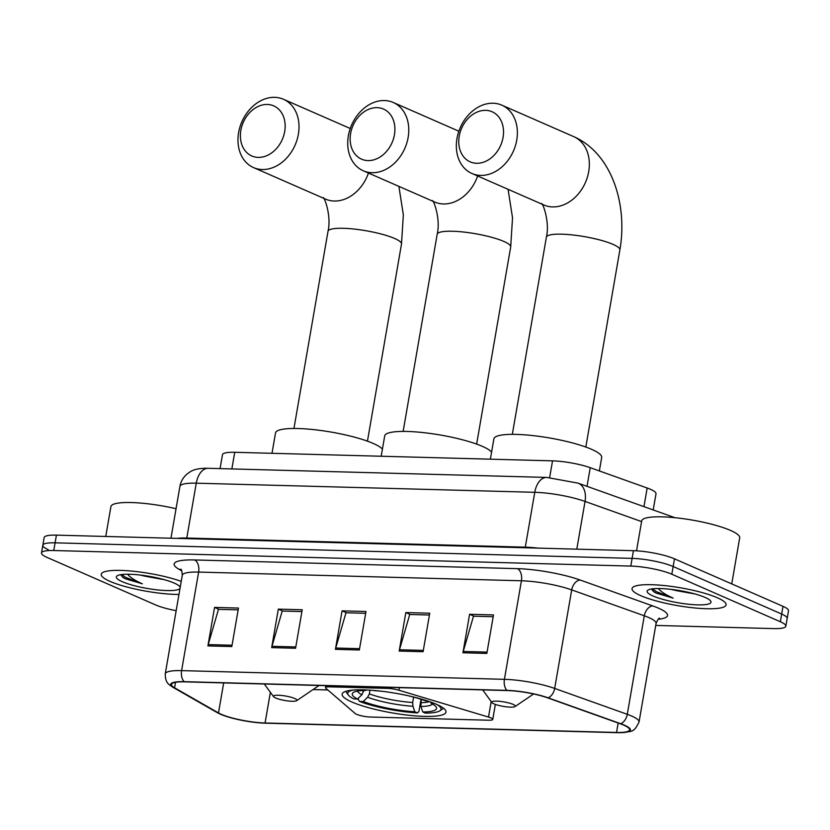 <?xml version="1.0" encoding="UTF-8"?>
<svg xmlns="http://www.w3.org/2000/svg" width="830" height="830" viewBox="0 0 830 830"><rect width="100%" height="100%" fill="white"/><g stroke="black" fill="none" stroke-linecap="round" stroke-linejoin="round"><path stroke-width="1.25" d="M490.935 717.929A9.95 1.878 -170.2 0 0 488.497 717.068L398.929 690.238A9.95 1.878 -170.2 0 0 387.672 688.392L329.603 686.835A9.95 1.878 -170.2 0 0 325.516 687.634A9.95 1.878 -170.2 0 0 325.879 688.278L355.115 713.468A9.95 1.878 -170.2 0 0 370.263 717.027L488.673 720.222A9.95 1.878 -170.2 0 0 492.761 719.413A9.95 1.878 -170.2 0 0 490.935 717.929M436.3 704.255A52.705 9.97 -170.2 0 0 378.968 690.934A52.705 9.97 -170.2 0 0 342.116 694.15A52.705 9.97 -170.2 0 0 351.816 701.983A52.705 9.97 -170.2 0 0 409.149 715.304A52.705 9.97 -170.2 0 0 446.001 712.088A52.705 9.97 -170.2 0 0 436.3 704.255M220.064 468.618L222.471 454.716A29.839 5.644 9.8 0 1 234.734 452.298L552.531 460.858A29.839 5.644 9.8 0 1 590.244 467.695L647.182 488.009A29.839 5.644 9.8 0 1 650.513 489.316A29.839 5.644 9.8 0 1 656.011 493.746L653.21 509.952M655.731 625.426L773.581 628.601A29.839 5.644 -170.2 0 0 785.844 626.173L788.5 610.776A29.839 5.644 -170.2 0 0 783.012 606.346L674.479 558.829A29.839 5.644 -170.2 0 0 633.435 550.684L56.419 535.132A29.839 5.644 -170.2 0 0 44.156 537.55L42.828 545.248A29.839 5.644 -170.2 0 0 48.316 549.688M785.844 626.173A29.839 5.644 -170.2 0 0 780.345 621.743L671.823 574.225L673.151 566.527A29.839 5.644 -170.2 0 0 632.107 558.383L55.091 542.83A29.839 5.644 -170.2 0 0 42.828 545.248A29.839 5.644 -170.2 0 1 55.091 542.83L632.107 558.383A29.839 5.644 -170.2 0 1 673.151 566.527L781.684 614.044L673.151 566.527L674.479 558.829M787.172 618.475A29.839 5.644 -170.2 0 0 781.684 614.044A29.839 5.644 -170.2 0 1 787.172 618.475M717.317 597.745A47.735 9.026 -170.2 0 0 665.401 585.679A47.735 9.026 -170.2 0 0 632.024 588.595A47.735 9.026 -170.2 0 0 640.812 595.691A47.735 9.026 -170.2 0 0 692.728 607.757A47.735 9.026 -170.2 0 0 726.105 604.842A47.735 9.026 -170.2 0 0 717.317 597.745A47.735 9.026 -170.2 0 0 665.401 585.679A47.735 9.026 -170.2 0 0 632.024 588.595A47.735 9.026 -170.2 0 0 640.812 595.691A47.735 9.026 -170.2 0 0 692.728 607.757A47.735 9.026 -170.2 0 0 726.105 604.842A47.735 9.026 -170.2 0 0 717.317 597.745M181.231 581.353A47.735 9.026 -170.2 0 0 130.767 570.999A47.735 9.026 -170.2 0 0 101.239 574.287A47.735 9.026 -170.2 0 0 110.017 581.374A47.735 9.026 -170.2 0 0 178.969 594.456A47.735 9.026 -170.2 0 1 110.017 581.374A47.735 9.026 -170.2 0 1 101.239 574.287A47.735 9.026 -170.2 0 1 130.767 570.999A47.735 9.026 -170.2 0 1 181.231 581.353M623.755 725.15A31.82 6.018 9.8 0 1 629.617 729.871A31.82 6.018 9.8 0 1 616.534 732.465L265.071 722.982A31.82 6.018 9.8 0 1 218.498 712.918L174.57 687.8A31.82 6.018 9.8 0 1 171.499 684.449A31.82 6.018 9.8 0 1 184.582 681.855L507.379 690.56A31.82 6.018 9.8 0 1 547.603 697.854L620.197 723.75A31.82 6.018 9.8 0 1 623.755 725.15M624.399 725.161A32.619 6.173 -170.2 0 0 620.747 723.729L548.153 697.833A32.619 6.173 -170.2 0 0 506.923 690.363L184.125 681.658A32.619 6.173 -170.2 0 0 173.864 687.748L217.792 712.866A32.619 6.173 -170.2 0 0 221.952 714.827A32.619 6.173 -170.2 0 0 265.527 723.189L616.991 732.662A32.619 6.173 -170.2 0 0 621.701 732.641A32.619 6.173 -170.2 0 0 624.399 725.161M671.823 574.225A29.839 5.644 -170.2 0 0 630.779 566.081L53.763 550.529A29.839 5.644 -170.2 0 0 41.5 552.946A29.839 5.644 -170.2 0 0 46.988 557.387L155.521 604.894A29.839 5.644 -170.2 0 0 176.168 610.683M207.905 645.906L214.555 607.404L238.469 608.058L231.819 646.549L207.905 645.906A7.958 4.752 91.5 0 1 208.206 644.599L232.047 645.242M399.189 651.062L405.829 612.561L429.743 613.214L423.093 651.706L399.189 651.062A7.958 4.752 91.5 0 1 399.479 649.755L423.321 650.398M462.943 652.774L469.593 614.283L493.497 614.926L486.847 653.418L462.943 652.774A7.958 4.752 91.5 0 1 463.244 651.467L487.075 652.11M271.669 647.618L278.32 609.127L302.224 609.77L295.573 648.261L271.669 647.618A7.958 4.752 91.5 0 1 271.97 646.311L295.802 646.954M335.424 649.34L342.074 610.849L365.989 611.492L359.338 649.983L335.424 649.34A7.958 4.752 91.5 0 1 335.725 648.033L359.556 648.676M313.045 689.574L327.84 689.969M342.074 610.849L346.494 612.779M365.667 613.297L345.975 612.768L335.725 648.033M278.32 609.127L282.729 611.056M301.913 611.575L282.221 611.046L271.97 646.311M469.593 614.283L474.003 616.213M493.186 616.732L473.494 616.202L463.244 651.467M405.829 612.561L410.248 614.501M429.432 615.02L409.74 614.48L399.479 649.755M214.555 607.404L218.975 609.345M238.158 609.863L218.466 609.334L208.206 644.599M731.738 583.895L739.696 537.819A49.727 9.4 -170.2 0 0 730.545 530.432A49.727 9.4 -170.2 0 0 676.46 517.858A49.727 9.4 -170.2 0 0 641.704 520.887L636.527 550.819M671.065 589.362A22.472 4.254 -170.2 0 0 678.681 591.043L674.551 589.808M651.509 588.978L653.418 591.479L656.094 593.077L673.151 598.119C666.947 595.401 662.382 592.63 659.466 589.777L658.398 588.532M705.043 597.413A32.422 6.132 -170.2 0 0 672.788 589.58A32.422 6.132 -170.2 0 0 647.919 590.14A32.422 6.132 -170.2 0 0 653.086 596.013A32.422 6.132 -170.2 0 0 691.265 604.489A32.422 6.132 -170.2 0 0 710.615 600.972A32.422 6.132 -170.2 0 0 705.043 597.413M678.681 591.043L694.803 593.927M673.151 598.119L656.343 591.655L652.422 588.843M655.161 592.651L653.314 591.396M377.1 107.651A27.349 21.31 -66.4 0 0 350.613 133.526A27.349 21.31 -66.4 0 0 367.96 160.584A27.349 21.31 -66.4 0 0 394.447 134.709A27.349 21.31 -66.4 0 0 377.1 107.651M372.016 172.713A37.298 29.05 113.6 0 1 363.291 170.783A37.298 29.05 113.6 0 1 349.658 130.32A37.298 29.05 113.6 0 1 384.477 100.534A37.298 29.05 113.6 0 1 393.202 102.453A37.298 29.05 113.6 0 1 406.835 142.926A37.298 29.05 113.6 0 1 372.016 172.713M364.847 689.896L366.009 690.404A42.766 8.082 -170.2 0 0 353.3 692.521A42.766 8.082 -170.2 0 0 357.491 699.026L361.89 694.762L363.82 690.456M491.599 452.091A54.697 10.344 -170.2 0 0 482.438 446.395A54.697 10.344 -170.2 0 0 422.947 432.565A54.697 10.344 -170.2 0 0 384.705 435.906L381.188 456.241M421.038 699.275L418.922 711.497L417.438 712.918A47.341 8.954 -170.2 0 1 359.514 701.423L358.249 699.462L358.487 698.061M346.089 691.245A49.333 9.327 -170.2 0 0 346.712 692.801L348.32 694.99A47.341 8.954 -170.2 0 0 353.808 698.922L357.491 699.026M353.175 690.072A47.341 8.954 -170.2 0 0 348.32 694.99M359.514 701.423L363.208 701.526A42.766 8.082 -170.2 0 0 414.803 711.767L417.438 712.918M383.076 691.411A42.766 8.082 -170.2 0 0 373.977 690.622L373.51 690.415M427.398 700.914L425.572 700.862A42.766 8.082 -170.2 0 0 408.329 695.768M414.803 711.767L412.946 706.257L412.686 702.491L413.62 697.096M370.014 690.155L369.371 693.89L367.607 697.262L363.208 701.526M421.235 699.337L420.914 706.475L422.771 711.984L425.417 713.136A47.341 8.954 -170.2 0 0 439.869 710.802L442.11 709.277A49.333 9.327 -170.2 0 0 443.23 708.032M439.869 710.802A47.341 8.954 -170.2 0 0 436.943 704.546M422.771 711.984A42.766 8.082 -170.2 0 0 436.009 706.797A42.766 8.082 -170.2 0 0 431.278 703.363L434.37 703.446M431.278 703.363L430.355 701.921M485.716 110.349A27.349 21.31 -66.4 0 0 459.229 136.224A27.349 21.31 -66.4 0 0 476.576 163.282A27.349 21.31 -66.4 0 0 503.063 137.407A27.349 21.31 -66.4 0 0 485.716 110.349M480.622 175.4A37.298 29.05 113.6 0 1 471.907 173.48A37.298 29.05 113.6 0 1 458.274 133.007A37.298 29.05 113.6 0 1 493.093 103.231A37.298 29.05 113.6 0 1 501.818 105.151A37.298 29.05 113.6 0 1 515.44 145.613A37.298 29.05 113.6 0 1 480.622 175.4M494.006 703.882A11.931 2.262 -170.2 0 0 505.885 706.766A11.931 2.262 -170.2 0 0 515.036 706.558A11.931 2.262 -170.2 0 0 513.137 704.39A11.931 2.262 -170.2 0 0 499.089 701.277A11.931 2.262 -170.2 0 0 491.962 702.574A11.931 2.262 -170.2 0 0 494.006 703.882M599.364 470.952L601.688 457.465A54.697 10.344 -170.2 0 0 591.624 449.341A54.697 10.344 -170.2 0 0 532.134 435.511A54.697 10.344 -170.2 0 0 493.892 438.852L490.374 459.187M267.343 104.466A27.349 21.31 -66.4 0 0 240.856 130.331A27.349 21.31 -66.4 0 0 258.203 157.389A27.349 21.31 -66.4 0 0 284.69 131.514A27.349 21.31 -66.4 0 0 267.343 104.466M262.249 169.517A37.298 29.05 113.6 0 1 253.534 167.587A37.298 29.05 113.6 0 1 239.901 127.125A37.298 29.05 113.6 0 1 274.72 97.338A37.298 29.05 113.6 0 1 283.445 99.268A37.298 29.05 113.6 0 1 297.078 139.731A37.298 29.05 113.6 0 1 262.249 169.517M275.643 697.989A11.931 2.262 -170.2 0 0 287.512 700.883A11.931 2.262 -170.2 0 0 296.673 700.676A11.931 2.262 -170.2 0 0 294.764 698.507A11.931 2.262 -170.2 0 0 280.716 695.384A11.931 2.262 -170.2 0 0 273.589 696.681A11.931 2.262 -170.2 0 0 275.643 697.989M382.412 449.144A54.697 10.344 -170.2 0 0 373.251 443.448A54.697 10.344 -170.2 0 0 313.761 429.629A54.697 10.344 -170.2 0 0 275.519 432.959L272.001 453.305M140.28 575.055A22.472 4.254 -170.2 0 0 147.896 576.736L143.766 575.501M120.724 574.671L122.622 577.172L125.309 578.769L142.355 583.812C136.162 581.093 131.597 578.313 128.681 575.47L127.613 574.225M180.193 587.381A32.422 6.132 -170.2 0 0 179.83 586.665A32.422 6.132 -170.2 0 0 174.259 583.106A32.422 6.132 -170.2 0 0 142.003 575.263A32.422 6.132 -170.2 0 0 117.123 575.833A32.422 6.132 -170.2 0 0 122.29 581.706A32.422 6.132 -170.2 0 0 156.206 589.757A32.422 6.132 -170.2 0 0 180.006 588.439M147.896 576.736L164.018 579.62M176.053 508.728A49.727 9.4 -170.2 0 0 110.909 506.58L105.752 536.46M142.355 583.812L125.548 577.348L121.636 574.536M124.376 578.344L122.529 577.089M488.497 717.068L491.184 701.516M643.956 506.653L647.182 488.009M587.018 486.339L590.244 467.695M549.647 477.561L552.531 460.858M231.861 468.94L234.734 452.298M387.672 688.392L387.859 687.344M398.929 690.238L399.375 687.655M329.603 686.835L329.79 685.777M633.435 550.684L630.779 566.081M783.012 606.346L780.345 621.743M56.419 535.132L53.763 550.529M641.58 521.582L585.046 501.424L576.798 549.159M546.731 477.426A19.889 11.89 91.5 0 0 534.769 492.304L196.264 483.185A39.778 7.522 -170.2 0 0 179.913 486.411C180.888 481.203 183.43 476.939 187.549 473.629L189.894 472.011C193.649 469.355 199.76 468.12 208.226 468.296L546.731 477.426L578.022 483.133A19.889 13.197 109.6 0 1 585.046 501.424A39.778 7.522 -170.2 0 0 534.769 492.304L525.297 547.157A39.778 7.522 9.8 0 1 538.089 548.111M208.226 468.296A19.889 11.89 91.5 0 0 196.264 483.185L186.792 538.037L525.297 547.157A4.97 2.978 -88.5 0 1 525.172 547.769M176.966 538.38A39.778 7.522 9.8 0 1 186.792 538.037A4.97 2.978 -88.5 0 1 186.657 538.639M578.022 483.133L673.389 517.142A19.889 13.197 109.6 0 1 674.562 517.661M616.534 732.465L618.163 723.023M184.125 681.658A9.95 5.945 -88.5 0 1 181.604 670.619L504.412 679.324A39.778 7.522 9.8 0 1 554.679 688.433L627.283 714.329A39.778 7.522 9.8 0 1 631.734 716.083A39.778 7.522 9.8 0 1 639.048 721.986L656.074 623.444A39.778 7.522 -170.2 0 0 648.749 617.541A39.778 7.522 -170.2 0 0 644.298 615.787L571.704 589.891A39.778 7.522 -170.2 0 0 521.427 580.782L198.629 572.077A39.778 7.522 -170.2 0 0 182.278 575.315C181.998 571.164 181.49 569.141 180.743 569.245M620.747 723.729A9.95 6.599 109.6 0 0 627.283 714.329L644.298 615.787A9.95 6.599 -70.4 0 1 652.816 605.942A49.727 9.4 9.8 0 1 658.2 619.263M181.77 570.853L178.938 569.235A49.727 9.4 9.8 0 1 194.583 559.96L517.381 568.654A9.95 5.945 91.5 0 1 521.427 580.782L504.412 679.324A9.95 5.945 91.5 0 0 506.923 690.363M173.864 687.748A9.95 8.663 119.8 0 1 172.993 687.323C169.237 684.501 165.284 683.681 165.253 673.856A39.778 7.522 9.8 0 1 181.604 670.619L198.629 572.077A9.95 5.945 91.5 0 0 194.583 559.96M517.381 568.654A49.727 9.4 9.8 0 1 580.222 580.046A9.95 6.599 -70.4 0 0 571.704 589.891L554.679 688.433A9.95 6.599 109.6 0 1 548.153 697.833M217.792 712.866A9.95 8.663 119.8 0 1 216.921 712.441L172.993 687.323M580.222 580.046L652.816 605.942M181.127 569.712A9.95 8.663 -60.2 0 0 178.938 569.235M174.57 687.8L175.514 682.322M218.498 712.918L223.685 682.914M265.071 722.982L270.373 692.293M403.141 431.413L437.192 234.278A37.298 7.055 9.8 0 1 452.526 231.248A37.298 7.055 9.8 0 1 503.831 241.426A37.298 7.055 9.8 0 1 510.689 246.967L512.525 217.802L508.074 189.313M363.291 170.783L434.692 202.043A37.298 29.05 -66.4 0 0 443.407 203.962A37.298 29.05 -66.4 0 0 477.644 175.991M362.202 690.539A36.8 6.962 -170.2 0 0 363.654 691.39M367.607 697.262A38.253 7.231 -170.2 0 0 412.946 706.257M357.523 691.079A38.253 7.231 -170.2 0 0 361.89 694.762M369.371 693.89A36.8 6.962 -170.2 0 0 412.686 702.491M420.914 706.475A38.253 7.231 -170.2 0 0 432.513 704.037M420.654 702.699A36.8 6.962 -170.2 0 0 429.504 701.62M512.328 434.349L546.379 237.214A37.298 7.055 9.8 0 1 561.713 234.185A37.298 7.055 9.8 0 1 613.017 244.373A37.298 7.055 9.8 0 1 619.875 249.913C627.802 204.657 611.938 153.467 573.789 136.66L501.818 105.151M471.907 173.48L543.878 204.989A37.298 29.05 -66.4 0 0 552.593 206.909A37.298 29.05 -66.4 0 0 587.412 177.122A37.298 29.05 -66.4 0 0 573.789 136.66M293.955 428.467L328.006 231.331A37.298 7.055 9.8 0 1 343.34 228.302A37.298 7.055 9.8 0 1 394.644 238.49A37.298 7.055 9.8 0 1 401.502 244.03L403.339 214.856L398.888 186.376M253.534 167.587L325.505 199.096A37.298 29.05 -66.4 0 0 334.22 201.026A37.298 29.05 -66.4 0 0 368.458 173.045M325.516 687.634L325.858 685.673M492.761 719.413L495.354 704.411M179.913 486.411L170.959 538.214M674.863 517.692L673.389 517.142M221.952 714.827L216.921 712.441M621.701 732.641C631.142 730.898 633.612 733.585 639.048 721.986M41.5 552.946L42.828 545.248M165.253 673.856L182.278 575.315M659.56 618.257C658.875 617.914 657.713 619.647 656.074 623.444M476.638 444.102L510.689 246.967M458.855 131.202L393.202 102.453M437.192 234.278C440.761 219.224 433.768 200.092 432.274 200.559M585.824 447.048L619.875 249.913M515.036 706.558L533.597 693.984M491.962 702.574L482.666 689.896M546.379 237.214C549.948 222.16 542.955 203.028 541.461 203.506M367.451 441.166L401.502 244.03M296.673 700.676L319.062 685.487M273.589 696.681L264.293 684.013M350.25 128.505L283.445 99.268M328.006 231.331C331.575 216.277 324.582 197.146 323.088 197.613"/></g></svg>

